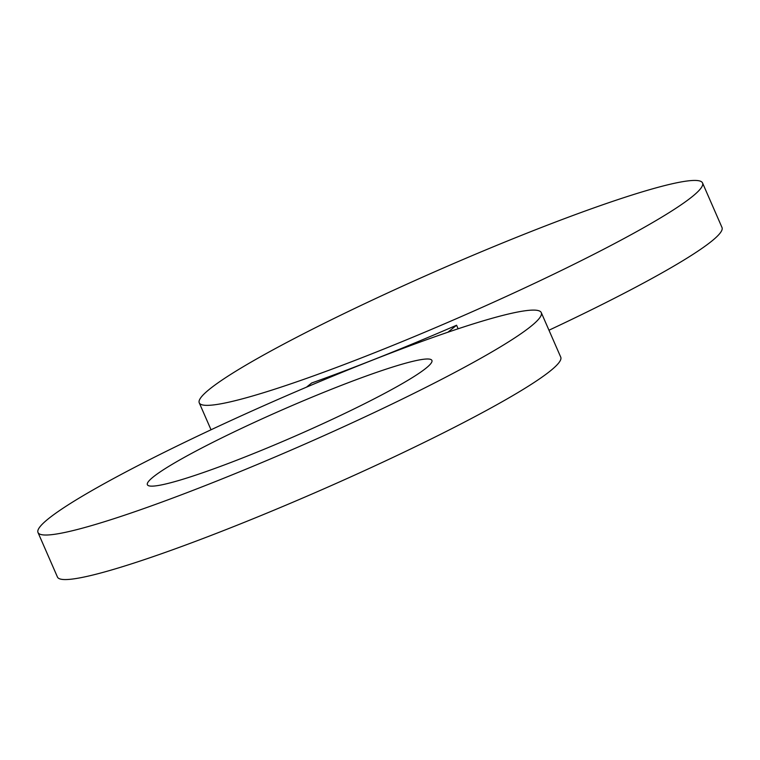 <?xml version="1.0" encoding="UTF-8"?>
<svg xmlns="http://www.w3.org/2000/svg" width="760" height="760" viewBox="0 0 760 760"><rect width="100%" height="100%" fill="white"/><g stroke="black" fill="none" stroke-linecap="round" stroke-linejoin="round"><path stroke-width="1.14" d="M391.01 367.565A155.249 14.611 -23.6 0 0 232.911 432.478A155.249 14.611 -23.6 0 0 147.383 484.719A155.249 14.611 -23.6 0 0 188.271 477.574A155.249 14.611 -23.6 0 0 346.37 412.651A155.249 14.611 -23.6 0 0 431.908 360.411A155.249 14.611 -23.6 0 0 391.01 367.565M362.206 364.211A274.607 25.84 -23.6 0 0 38 532.503A274.607 25.84 -23.6 0 0 217.075 480.918A274.607 25.84 -23.6 0 0 541.281 312.626A274.607 25.84 -23.6 0 0 362.206 364.211M38 532.503L57.456 577.049A274.607 25.84 -23.6 0 0 236.531 525.454A274.607 25.84 -23.6 0 0 560.747 357.162L541.281 312.626M458.128 328.785L456.579 325.233L447.858 332.253M306.46 387.182L311.657 383.002A274.607 25.84 -23.6 0 0 380.769 356.81A274.607 25.84 -23.6 0 0 456.579 325.233M378.337 351.243A274.607 25.84 -23.6 0 0 702.544 182.951A274.607 25.84 -23.6 0 0 523.469 234.545A274.607 25.84 -23.6 0 0 199.253 402.838A274.607 25.84 -23.6 0 0 378.337 351.243M548.967 330.22A274.607 25.84 -23.6 0 0 722 227.496L702.544 182.951M211.033 429.78L199.253 402.838"/></g></svg>

